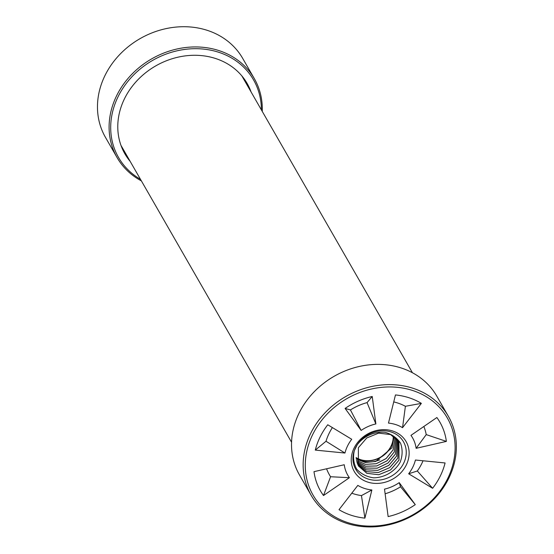 <?xml version="1.0" encoding="UTF-8"?>
<svg xmlns="http://www.w3.org/2000/svg" width="554" height="554" viewBox="0 0 554 554"><rect width="100%" height="100%" fill="white"/><g stroke="black" fill="none" stroke-linecap="round" stroke-linejoin="round"><path stroke-width="0.83" d="M140.487 179.337A77.851 67.172 -29.9 0 1 152.565 60.434A77.851 67.172 -29.9 0 1 261.377 109.872M141.388 180.895A79.16 68.308 -29.9 0 1 117.067 157.544A79.16 68.308 -29.9 0 1 151.664 58.876A79.16 68.308 -29.9 0 1 254.334 78.654A79.16 68.308 -29.9 0 1 262.271 111.423M254.334 78.654L242.714 58.426A79.16 68.308 150.1 0 0 140.044 38.648A79.16 68.308 150.1 0 0 105.44 137.316L117.067 157.544M251.087 91.971A70.531 60.857 150.1 0 0 247.188 83.536A70.531 60.857 150.1 0 0 155.716 65.912A70.531 60.857 150.1 0 0 124.879 153.818A70.531 60.857 150.1 0 0 130.204 161.436M244.889 81.182A70.531 60.857 150.1 0 0 243.767 78.329M122.102 148.243A70.531 60.857 150.1 0 0 124.006 150.653M344.955 453.04L326.015 441.254L315.288 450.097L344.955 453.04A37.395 32.27 150.1 0 1 351.721 439.287L327.753 424.773A68.89 59.444 150.1 0 0 315.288 450.097M349.408 477.7L330.579 476.738L323.494 495.532L349.408 477.7A37.395 32.27 -29.9 0 1 344.249 464.744L313.993 471.662A68.89 59.444 150.1 0 0 323.494 495.532M326.583 468.781A53.142 45.857 150.1 0 0 330.579 476.738M371.886 489.965L361.45 495.601L364.906 518.122L371.886 489.965A37.395 32.27 -29.9 0 1 357.829 485.387L339.006 509.687A68.89 59.444 150.1 0 0 364.906 518.122M351.776 493.205A53.142 45.857 150.1 0 0 361.45 495.601M399.233 482.638L400.549 486.786L415.271 504.625L399.233 482.638A37.395 32.27 -29.9 0 1 384.504 489.127L388.139 516.577A68.89 59.444 150.1 0 0 415.271 504.625M385.12 493.773A53.142 45.857 150.1 0 0 400.549 486.786M417.335 470.983L408.651 473.774L432.619 488.289L417.335 470.983A53.142 45.857 150.1 0 0 423.055 460.776M448.387 416.331L436.76 396.103A79.16 68.308 150.1 0 0 334.09 376.318A79.16 68.308 150.1 0 0 299.492 474.986L311.113 495.214A79.16 68.308 -29.9 0 1 345.717 396.553A79.16 68.308 -29.9 0 1 448.387 416.331A79.16 68.308 -29.9 0 1 448.782 478.247A79.16 68.308 -29.9 0 1 380.203 526.3A79.16 68.308 -29.9 0 1 311.113 495.214M447.701 478.511A77.421 66.805 -29.9 0 1 318.294 502.727A77.421 66.805 -29.9 0 1 374.566 388.361A77.421 66.805 -29.9 0 1 447.701 478.511M408.651 473.774A37.395 32.27 150.1 0 0 415.417 460.021L445.084 462.964A68.89 59.444 -29.9 0 1 432.619 488.289M406.276 465.021A29.916 25.816 150.1 0 0 378.015 430.188A29.916 25.816 150.1 0 0 356.264 474.383A29.916 25.816 150.1 0 0 406.276 465.021M372.233 396.484L375.868 423.935A37.395 32.27 150.1 0 0 361.139 430.423L345.1 408.43A68.89 59.444 -29.9 0 1 372.233 396.484L367.053 402.613L375.868 423.935M421.365 403.374L402.543 427.674A37.395 32.27 150.1 0 0 388.479 423.097L395.466 394.94A68.89 59.444 -29.9 0 1 421.365 403.374L405.396 406.29L402.543 427.674M446.379 441.399L416.116 448.318A37.395 32.27 150.1 0 0 410.964 435.361L436.877 417.529A68.89 59.444 -29.9 0 1 446.379 441.399L426.227 434.606L416.116 448.318M326.015 441.254A53.142 45.857 -29.9 0 1 332.393 427.584M345.1 408.43L350.433 409.932A53.142 45.857 -29.9 0 1 367.053 402.613M350.433 409.932L361.139 430.423M393.735 401.913A53.142 45.857 -29.9 0 1 405.396 406.29M423.838 426.497A53.142 45.857 -29.9 0 1 426.227 434.606M358.39 447.694L358.41 465.956L366.838 473.317L378.763 474.73L390.625 469.903L398.998 460.173L398.97 441.905L390.542 434.537L378.617 433.131L366.755 437.958L358.39 447.694M398.956 441.877L398.977 460.145L390.612 469.875L378.749 474.709L366.824 473.296L358.396 465.928M354.366 450.492A27.555 23.78 150.1 0 0 369.463 479.418A27.555 23.78 150.1 0 0 403.624 463.317A27.555 23.78 150.1 0 0 392.551 432.494A27.555 23.78 150.1 0 0 357.088 444.959C363.576 436.171 374.469 431.261 385.072 432.342C391.782 434.156 396.927 437.764 400.521 443.172C402.758 449.28 402.64 455.623 400.175 462.195C394.857 471.544 384.559 477.631 373.721 477.832C366.713 476.862 361.021 473.947 356.658 469.099C353.556 463.407 352.794 457.202 354.366 450.492A27.555 23.78 150.1 0 1 355.557 447.674A27.555 23.78 -29.9 0 1 357.088 444.959M356.201 459.01L365.197 462.465L375.764 461.475L391.92 447.861L394.102 436.531L391.9 447.826L375.764 461.447L365.19 462.451L356.201 458.996M356.118 457.715A23.58 20.346 150.1 0 0 380.82 457.258A23.58 20.346 150.1 0 0 393.312 435.998M356.125 457.943C363.085 462.645 370.965 463.276 379.753 459.841M393.208 435.936A23.58 20.346 -29.9 0 1 390.972 446.212A23.58 20.346 -29.9 0 1 356.111 457.59M354.325 450.624L357.365 444.537M396.034 438.138L394.275 451.96L387.045 460.838L376.762 465.969L365.612 466.233L356.631 461.51M356.956 462.666L365.875 468.04L377.253 468.165L387.925 463.082L395.438 453.982L396.872 439.01L395.459 454.017L387.939 463.109L377.26 468.192L365.875 468.061L356.963 462.68M356.374 460.27L365.384 464.349L376.256 463.705L386.131 458.525L393.077 449.876L395.092 437.3L393.098 449.91L386.145 458.56L376.263 463.733L365.384 464.37L356.381 460.284M397.661 439.952L396.636 456.067L388.832 465.381L377.752 470.388L366.173 469.847L357.365 463.802L366.173 469.834L377.745 470.367L388.825 465.353L396.616 456.039L397.654 439.945M398.361 440.929L397.814 458.123L389.725 467.645L378.25 472.569L366.485 471.599L357.842 464.882L366.485 471.586L378.244 472.548L389.718 467.618L397.8 458.089L398.354 440.915M396.02 438.124L394.261 451.932L387.031 460.803L376.755 465.942L365.612 466.212L356.631 461.496M412.439 372.752L241.863 75.919M291.556 442.217L120.98 145.39"/></g></svg>

